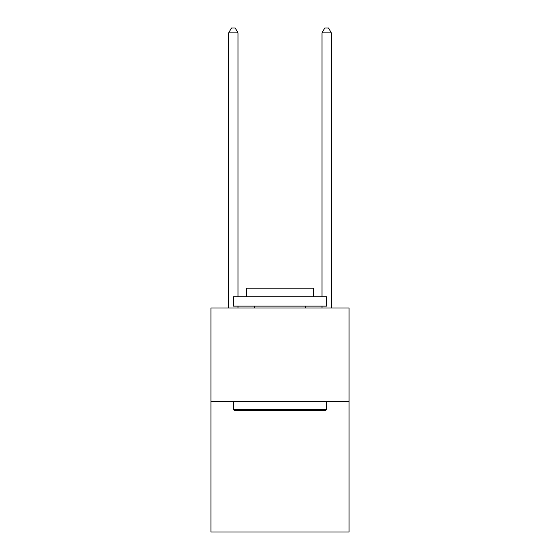 <?xml version="1.0" encoding="UTF-8"?>
<svg xmlns="http://www.w3.org/2000/svg" width="560" height="560" viewBox="0 0 560 560"><rect width="100%" height="100%" fill="white"/><g stroke="black" fill="none" stroke-linecap="round" stroke-linejoin="round"><path stroke-width="0.84" d="M349.069 401.331L349.069 532L210.931 532L210.931 308L349.069 308L349.069 401.331L210.931 401.331M234.451 410.669L233.331 409.549L326.669 409.549L325.549 410.669L234.451 410.669M326.669 296.8L326.669 306.131L233.331 306.131L233.331 296.8L326.669 296.8M246.4 296.8L246.4 288.211L313.6 288.211L313.6 296.8M326.669 401.331L326.669 409.549M233.331 401.331L233.331 409.549M305.389 306.131L305.389 308M254.611 306.131L254.611 308M238 296.8L238 32.851L228.669 32.851L228.669 308M238 306.131L238 308M228.669 32.851L231.469 28L235.2 28L238 32.851M331.331 308L331.331 32.851L322 32.851L322 296.8M322 308L322 306.131M322 32.851L324.8 28L328.531 28L331.331 32.851"/></g></svg>
